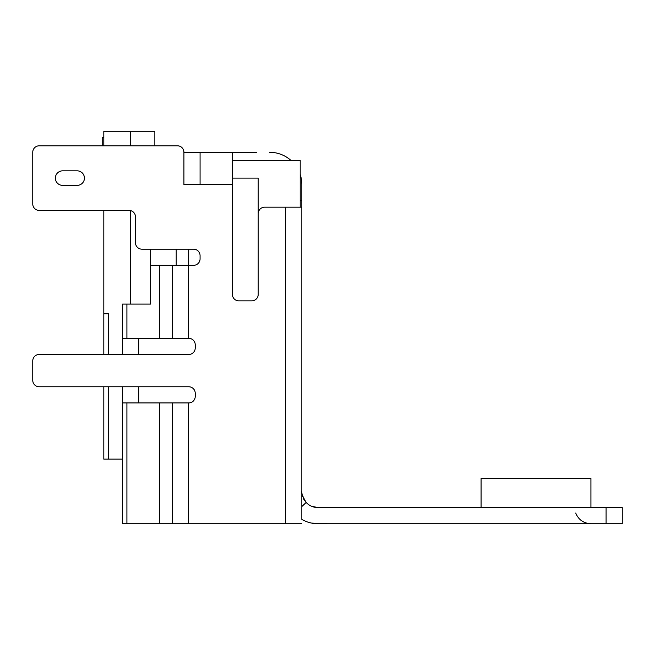 <?xml version="1.0" encoding="UTF-8"?>
<svg xmlns="http://www.w3.org/2000/svg" width="655" height="655" viewBox="0 0 655 655"><rect width="100%" height="100%" fill="white"/><g stroke="black" fill="none" stroke-linecap="round" stroke-linejoin="round"><path stroke-width="0.98" d="M122.55 386.769L122.55 459.13L103.809 459.13L103.809 386.769M232.369 178.103L258.217 178.103L258.217 294.39L258.217 213.636A6.46 6.46 0 0 1 264.677 207.176L285.351 207.176L285.351 523.73L122.55 523.73L122.55 459.13M103.809 137.73L102.196 137.73L102.196 145.803L39.21 145.803L177.464 145.803A6.46 6.46 0 0 1 183.924 152.263L232.369 152.263L232.369 294.39A6.46 6.46 0 0 0 238.829 300.85L251.749 300.85A6.46 6.46 0 0 0 258.217 294.39A6.46 6.46 0 0 1 251.749 300.85M300.203 207.176L300.203 160.344L232.369 160.344M183.924 152.263L183.924 184.563L200.07 184.563L200.07 152.263L200.07 178.103M103.809 145.803L103.809 131.27L154.85 131.27L154.85 145.803L177.464 145.803M130.304 131.27L130.304 145.803M130.304 210.542L130.304 304.084L150.65 304.084L150.65 249.17M103.809 210.411L103.809 354.47L39.21 354.47A6.46 6.46 0 0 0 32.75 360.93L32.75 380.309A6.46 6.46 0 0 0 39.21 386.769L188.763 386.769A6.46 6.46 0 0 1 195.223 393.229A6.46 6.46 0 0 0 188.763 386.769M108.656 313.77L103.809 313.77L108.656 313.77L108.656 354.47M108.656 386.769L108.656 459.13M122.55 354.47L122.55 304.084L130.304 304.084M302.512 496.113L302.725 496.752A16.154 16.154 0 0 1 301.824 491.43C300.71 491.799 302.168 495.475 306.172 502.459L305.148 501.255M304.264 499.97L303.527 498.66A16.154 16.154 0 0 0 304.69 500.617M301.849 492.355L301.824 491.668M590.916 507.584L590.916 478.51L481.089 478.51L481.089 507.584M311.51 523.075L327.664 523.73M300.203 200.717L301.824 200.717L301.824 519.407A32.3 32.3 0 0 0 317.97 523.73L606.096 523.73L606.096 507.584L317.97 507.584L311.51 506.233L317.97 507.584A16.154 16.154 0 0 1 306.172 502.459L301.824 506.536M622.25 523.73L622.25 507.584L622.25 523.73L606.096 523.73M232.369 152.263L256.596 152.263M622.25 507.584L606.096 507.584M62.626 170.84A7.271 7.271 0 0 0 55.364 178.103A7.271 7.271 0 0 0 62.626 185.373L77.167 185.373A7.271 7.271 0 0 0 84.43 178.103A7.271 7.271 0 0 0 77.167 170.84L62.626 170.84A7.271 7.271 0 0 0 55.364 178.103A7.271 7.271 0 0 0 62.626 185.373M39.21 145.803A6.46 6.46 0 0 0 32.75 152.263L32.75 203.951A6.46 6.46 0 0 0 39.21 210.411L129.01 210.411A6.46 6.46 0 0 1 135.47 216.87L135.47 242.71A6.46 6.46 0 0 0 141.93 249.17L193.61 249.17A6.46 6.46 0 0 1 200.07 255.63L200.07 258.856A6.46 6.46 0 0 1 193.61 265.316L172.535 265.316L172.535 338.324L188.763 338.324A6.46 6.46 0 0 1 195.223 344.784A6.46 6.46 0 0 0 188.763 338.324M232.369 294.39A6.46 6.46 0 0 0 238.829 300.85M188.763 402.923A6.46 6.46 0 0 0 195.223 396.463A6.46 6.46 0 0 1 188.763 402.923L172.535 402.923L172.535 523.73M39.21 354.47L188.763 354.47A6.46 6.46 0 0 0 195.223 348.01A6.46 6.46 0 0 1 188.763 354.47L138.696 354.47L138.696 338.324L138.696 354.47M300.203 174.484A32.3 32.3 0 0 1 301.824 184.563L301.824 191.031M269.516 152.263A32.3 32.3 0 0 1 290.885 160.344M301.824 200.717L301.824 184.563M138.696 402.923L138.696 386.769L138.696 402.923M32.75 380.309L32.75 360.93M32.75 203.951L32.75 152.263M172.535 338.324L122.55 338.324L122.55 304.084M172.535 402.923L122.55 402.923M77.167 170.84A7.271 7.271 0 0 1 84.43 178.103A7.271 7.271 0 0 1 77.167 185.373M301.824 207.176L285.351 207.176M150.65 265.316L172.535 265.316M195.223 348.01L195.223 344.784M195.223 396.463L195.223 393.229M301.824 523.73L285.351 523.73M188.689 249.17L188.689 265.316M176.211 249.17L176.211 265.316M232.369 184.563L200.07 184.563M126.906 304.084L126.906 338.324M159.73 265.316L159.73 338.324M188.517 265.316L188.517 338.324M188.517 402.923L188.517 523.73M126.906 402.923L126.906 523.73M159.73 402.923L159.73 523.73M575.72 513.045C578.545 519.8 583.605 523.361 590.916 523.73"/></g></svg>
